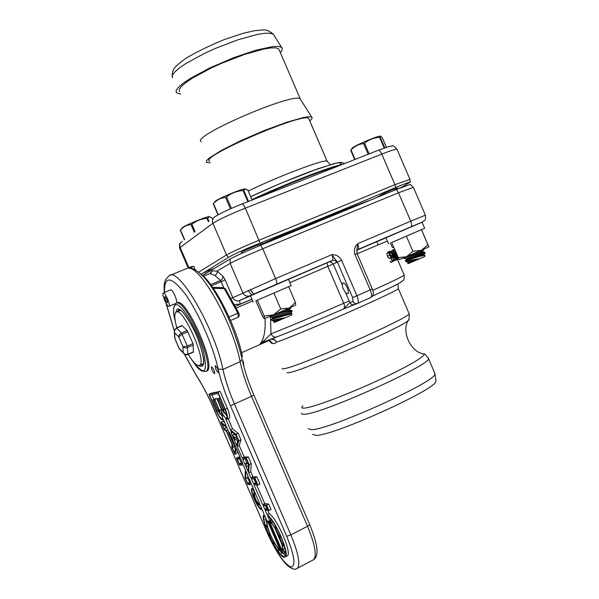 <?xml version="1.0" encoding="UTF-8"?>
<svg xmlns="http://www.w3.org/2000/svg" width="599" height="599" viewBox="0 0 599 599"><rect width="100%" height="100%" fill="white"/><g stroke="black" fill="none" stroke-linecap="round" stroke-linejoin="round"><path stroke-width="0.9" d="M410.293 184.395L396.298 189.494L260.64 245.246C245.725 251.453 235.579 256.028 230.203 258.963L202.604 275.443M389.567 255.294L391.214 257.428L392.435 257.533L393.094 256.454L393.094 260.206L392.293 260.273L392.817 261.486L393.476 261.344L394.374 259.105L393.124 254.987L391.192 251.722L389.844 251.303L389.073 252.688L389.567 255.294L387.396 256.23L386.954 253.609L387.808 252.179L389.844 251.303M392.128 256.424L391.364 256.379L390.301 254.904L390.278 252.329L391.08 252.613L392.457 254.949L392.128 256.424M391.08 252.613L389.867 253.137M392.817 261.486L390.69 262.414L390.166 261.201M391.551 260.595L391.372 257.997M390.481 258.379L389.095 258.349L387.396 256.23M392.704 255.548L391.147 256.222M391.491 262.197L390.69 262.414M393.595 247.11L392.442 247.604L393.595 247.11M390.428 243.059L392.442 247.604M394.599 249.446L394.951 252.351L396.276 254.515L395.677 254.777M396.321 253.444L395.153 252.112L394.704 250.225L395.175 250.779M397.998 257.338L396.695 255.414M397.002 255.286L397.354 255.833M392.555 250.112L394.307 249.296M396.276 254.515L395.699 254.807M396.291 254.553L396.957 256.881L398.432 258.993L398.5 258.364M393.91 251.101L393.071 249.888L392.719 251.827L394.03 255.923L395.894 259.21L396.935 259.726L397.13 258.573L396.336 256.132L395.063 253.871L394.329 253.557L393.977 254.493L393.491 250.988L393.91 251.101L393.251 251.385M395.16 260.498L394.322 260.28M390.833 251.43L393.071 249.888M394.689 254.627L396.044 256.335L396.493 258.708L394.614 255.99L394.689 254.627M356.697 251.041L357.596 243.748C354.615 246.706 353.732 250.255 354.93 254.403L357.019 253.519L372.264 288.913C374.128 292.926 373.641 295.794 370.803 297.523L370.759 297.546M354.271 304.569L352.766 304.824L351.164 304.262L349.18 301.005L343.736 303.259C313.539 316.429 289.287 326.627 270.973 333.868L262.197 342.456L276.955 336.863C293.63 330.363 315.71 321.116 343.197 309.129L343.377 309.047C315.725 321.116 293.443 330.438 276.521 337.027L276.543 337.02M354.93 254.403L370.212 289.894L356.922 295.779L341.565 260.123C339.363 256.387 336.129 254.568 331.861 254.68L337.319 261.965L352.654 297.568L352.916 301.582L349.831 302.652L343.272 309.099M343.504 308.994L356.877 303.686L354.556 303.379L352.916 301.582M341.565 260.123L336.825 262.384L335.036 260.498L332.557 260.318L288.478 279.389L326.949 262.819M203.48 276.251L210.039 273.541L212.061 270.95L211.065 272.874M210.039 273.541L214.884 275.465L216.411 274.297L217.182 272.523L217.085 271.04L212.061 270.95M289.894 282.676L327.833 266.33L343.736 303.259C344.837 306.126 344.717 308.051 343.384 309.047L343.437 309.024M345.623 292.754L342.748 288.007L342.321 285.079L342.875 282.99C345.024 281.358 350.205 292.694 347.802 293.802L345.623 292.754L349.18 301.005M270.538 317.058L270.973 333.868C272.305 336.451 274.155 337.507 276.521 337.027L263.028 342.531M262.197 342.456L260.056 343.968L263.335 342.396M265.05 318.406C265.642 330.865 263.972 339.386 260.056 343.968L267.206 340.786M269.79 339.73L267.94 340.996M271.774 338.922L274.679 339.663L276.693 342.059C299.418 334.527 399.443 290.478 398.328 288.583L398.193 288.299M268.532 340.741C268.914 340.531 269.887 341.355 271.444 343.22L272.47 343.369L269.864 340.734M270.845 339.296C273.309 338.989 275.218 339.933 276.573 342.141L276.693 342.059M241.577 352.729L268.659 340.674L270.029 340.764L272.552 343.392L274.537 343.654L276.573 342.141M434.642 372.9L434.926 374.128C435.54 381.915 329.697 429.76 311.592 429.685L308.141 428.734M435.802 380.088L435.967 381.256C436.581 389.23 333.883 435.758 316.055 435.398L312.626 434.38M266.36 242.894C304.247 225.935 352.878 206.004 370.189 200.223M201.167 274.237L228.481 257.383C233.962 254.171 244.504 249.409 260.101 243.097C307.579 224.288 352.804 205.742 395.774 187.457C404.318 183.863 409.147 182.059 410.27 182.051L401.487 187.405M377.767 197.011L382.304 194.218L391.536 190.048L397.309 188.206M242.236 252.389L241.292 252.553C241.861 251.737 246.661 249.491 255.683 245.807L263.83 243.067L263.103 243.718M263.013 243.516L297.815 228.017M309.047 119.261L308.71 118.475C304.479 111.601 198.583 157.208 209.575 161.176M280.325 52.577C282.436 50.211 282.863 48.482 281.612 47.396L278.52 46.393L273.062 46.52L255.968 50.159L233.423 57.774L209.935 67.889L190.332 78.424L183.264 83.171L178.48 87.252L176.151 90.486L176.338 92.733L180.673 94.095M279.254 50.091L278.745 48.908L275.997 47.86L270.943 47.898L263.777 49.043L244.497 54.457L221.974 63.12L210.96 68.129L192.339 78.17L185.69 82.669L181.25 86.526L179.213 89.543L179.595 91.61M300.72 99.726L300.241 98.97C294.82 91.52 190.647 136.377 201.114 141.663M309.758 120.916C312.004 118.999 312.641 117.726 311.675 117.082L308.949 116.7L303.805 117.419L287.161 122.091L264.758 130.327L241.135 140.503L221.203 150.499L208.924 158.278L206.4 160.861L206.4 162.419L210.286 162.823M250.255 289.519L253.714 294.079M250.112 289.587L253.602 294.124M248.091 290.485L251.565 295.03M211.537 366.715C213.596 368.58 214.629 370.931 214.652 373.761C212.608 372.091 211.552 369.755 211.477 366.745L211.537 366.715M241.614 356.892L242.415 356.532C236.934 327.616 213.918 282.451 200.5 273.736M215.311 365.6C217.4 367.472 218.455 369.853 218.463 372.72C216.381 371.043 215.311 368.677 215.243 365.63L215.311 365.6M242.423 360.688L243.306 361.474L242.662 361.766M243.306 361.474L243.943 366.925M170.258 275.255L190.692 266.907L193.814 266.345L195.281 269.745M228.331 430.995L226.894 427.664L221.9 423.628L224.101 428.742L226.422 430.636L232.854 445.551L232.255 447.655L234.456 452.769L235.984 447.565L233.782 442.332L233.378 443.732L228.444 432.276L230.113 433.639L228.331 430.995M226.4 426.518L223.172 419.03L222.798 419.779C221.166 419.951 218.92 416.941 216.067 410.772L208.946 394.247L217.954 392.315L225.276 409.312C227.47 414.695 228.107 417.997 227.186 419.218L225.658 418.701L230.42 429.76L236.051 434.297L238.836 440.767L237.122 446.547L239.203 445.559L244.25 457.015L242.176 458.01L246.249 457.958L249.117 464.622L248.705 472.843L250.779 471.832L252.935 476.714L250.861 477.732L254.837 477.897L257.907 485.025L253.969 484.786L262.721 504.658L266.555 505.084L268.914 510.565L265.11 510.086L267.169 514.758C275.338 519.85 290.26 554.681 285.244 556.928C280.182 561.967 258.873 518.846 264.129 514.339L262.182 509.719L261.531 509.637C258.176 509.697 249.177 489.862 251.947 488.522L252.943 488.447L255.264 493.831L254.478 493.838C254.553 497.672 256.132 501.146 259.217 504.261L259.914 504.343L251.61 484.636L247.799 484.411L245.013 477.927L245.38 469.848L243.351 465.041L239.443 465.019L236.463 458.085L240.401 458.04L236.478 448.726L234.823 454.297L231.648 446.921L232.247 444.817L226.467 431.407L224.146 429.513L220.964 422.138L226.4 426.518M266.787 520.651L264.601 515.462C259.809 520.052 279.943 560.634 284.712 555.857C289.437 553.746 275.488 521.025 267.671 515.889L269.984 521.137L270.898 522.073L270.336 519.977L271.414 522.657L275.061 527.914L275.166 526.776L275.63 528.887L279.141 535.858L279.89 536L280.369 537.093L279.613 536.951L282.017 543.712L283.215 545.097L283.454 546.011L282.256 544.618L282.9 549.305L284.151 552.023L282.848 549.785L282.234 551.005L283.32 553.521L281.373 553.072L280.295 550.571L278.415 548.804L278.962 550.848L277.906 548.212L274.312 542.964L274.207 544.049L273.653 543.091L273.75 542.005L270.329 535.184L269.61 535.049L269.153 533.979L269.864 534.113L267.498 527.494L266.353 526.169L266.113 525.271L267.259 526.596L266.57 521.901L265.335 519.221L266.607 521.4L266.787 520.651M261.726 508.641L260.37 505.414L259.681 505.339C257.697 505.406 252.321 493.569 253.969 492.775L254.493 492.73L253.107 489.503L252.456 489.585C249.963 490.783 258.057 508.626 261.067 508.558L261.726 508.641M251.161 483.565L249.117 478.721L247.814 478.661L247.949 475.95L245.912 471.114L245.568 478.556L247.634 483.356L251.161 483.565M248.66 477.643L248.488 477.223L248.66 477.643M242.902 463.963L240.858 459.119L237.204 459.148L239.271 463.955L242.902 463.963M233.288 441.171L230.593 434.769L229.387 433.788L233.004 442.174L233.288 441.171M270.568 520.838L269.984 521.137M267.783 510.423L269.236 513.717L267.169 514.758M264.638 509L268.127 509.435L266.712 506.148L263.201 505.743L264.638 509L267.536 508.064M265.859 506.05L266.697 507.959M256.559 484.943L264.788 503.624L262.721 504.658M253.489 483.7L257.128 483.91L255.002 478.983L251.34 478.818L253.489 483.7L256.619 482.734M253.909 478.93L255.563 482.682M248.705 472.843L250.861 477.732M245.156 459.074L246.878 462.967L244.796 463.97L242.655 459.096L246.414 459.059L248.54 463.985L248.166 471.615L246.107 466.935L248.181 465.932L248.42 466.471M245.276 465.056L245.568 465.708L245.276 465.056M237.122 446.547L242.176 458.01M233.767 433.219L234.254 434.327L232.172 435.308L235.108 437.697L234.366 440.287L236.448 439.307L237.631 441.987M234.366 440.287L236.62 445.409L238.207 440.018L236.088 435.091L230.87 430.876L232.172 435.308M232.689 436.476L233.865 439.149L234.261 437.764L232.689 436.476M228.189 418.746L232.509 428.779L230.42 429.76M232.846 432.471L231.251 433.227M208.946 394.247L211.013 393.303L220.08 391.357L227.395 408.331C229.589 413.714 230.218 417.016 229.29 418.237L229.103 418.319M220.964 422.138L223.03 421.179L224.662 422.497M232.509 428.779L238.155 433.302L236.051 434.297M236.852 436.873L235.108 437.697M234.254 434.327L236.56 436.192M237.032 437.292L236.448 439.307M238.155 433.302L240.94 439.771L239.203 445.559M240.94 439.771L238.836 440.767M244.25 457.015L248.345 456.947L246.249 457.958M248.143 463.057L246.241 463.978L244.796 463.97M246.878 462.967L248.098 462.967M248.3 463.439L248.181 465.932M246.107 466.935L246.241 463.978M248.345 456.947L251.213 463.604L250.779 471.832M251.213 463.604L249.117 464.622M252.935 476.714L256.934 476.871L254.837 477.897M247.716 475.404L247.844 478.099M248.091 478.668L249.678 482.36L250.674 482.412M256.934 476.871L259.996 483.992L257.907 485.025M264.788 503.624L268.644 504.044L266.555 505.084M268.644 504.044L271.003 509.517L268.914 510.565M176.967 302.967C185.645 295.547 217.085 366.76 206.969 370.983L206.318 371.275M163.362 292.918L170.685 289.886C172.385 288.418 178.42 302.345 176.443 303.191L176.847 303.042M269.236 513.717C277.427 518.786 292.342 553.596 287.295 555.857L286.914 556.052M236.463 458.085L238.507 457.104L239.997 457.082M237.511 451.189L236.875 453.316L234.823 454.297M219.212 399.788L223.442 409.596L223.944 412.217L222.139 409.806L217.924 400.035L219.212 399.788M219.024 398.642L223.727 409.551L224.445 413.295L221.855 409.851L217.182 399.001L220.155 398.125M220.058 397.893L217.182 399.001M218.148 393.476L224.992 409.357C226.939 414.126 227.508 417.054 226.692 418.139C225.209 418.304 223.18 415.601 220.612 410.045C222.536 414.763 223.098 417.653 222.304 418.716C220.859 418.866 218.867 416.208 216.336 410.727L209.665 395.258L218.148 393.476M221.72 409.536L220.612 410.045M224.745 413.153L227.058 416.372M220.41 413.782L222.656 416.926M211.934 394.778L213.918 399.376M220.08 391.357L217.954 392.315M269.52 521.497C274.971 524.724 285.146 548.34 281.762 549.897L269.52 521.497M281.523 550.032L268.869 521.123L281.523 550.032M268.524 521.01L281.043 550.062L268.524 521.01M268.03 520.995L280.482 549.875L268.03 520.995M279.815 549.47L267.633 521.205C264.518 523.159 274.312 545.884 279.815 549.47M281.987 551.125L280.699 550.833L281.231 552.068L282.526 552.368L281.987 551.125M234.838 444.84L234.306 446.682L235.459 449.355M234.306 446.682L232.255 447.655M234.756 444.653L232.854 445.551M227.882 429.955L226.422 430.636M225.696 426.698L227.358 428.749M226.16 427.776L224.101 428.742M249.678 482.36L247.634 483.356M247.612 477.56L245.568 478.556M239.667 459.126L241.322 462.96L242.475 462.967M241.322 462.96L239.271 463.955M234.202 443.335L233.378 443.732M229.043 431.999L228.444 432.276M219.099 410.285L219.601 412.868L217.826 410.487L213.663 400.843L214.921 400.604L219.099 410.285M219.369 410.248L220.088 413.931L217.549 410.532L212.937 399.825L214.727 399.473L219.369 410.248L221.585 409.596M214.727 399.473L216.816 398.522L215.011 398.874L212.937 399.825M216.816 398.522L221.45 409.282M269.835 526.311L276.281 541.256M272.889 521.909L271.414 522.657M280.265 535.281L279.141 535.858M276.79 528.296L275.63 528.887M283.334 543.023L282.017 543.712M284.862 548.287L282.9 549.305M284.997 551.589L285.371 552.458L283.32 553.521M282.181 551.574L281.231 552.068M275.001 528.393L281.74 544.034M276.319 527.449L275.735 527.749M275.757 526.469L275.166 526.776M274.784 543.75L274.207 544.049M279.973 550.331L278.962 550.848M271.639 520.164L270.853 520.561M271.167 519.55L270.336 519.977M280.931 536.801L280.369 537.093M280.459 535.708L279.89 536M269.692 533.702L269.153 533.979M285.416 551.365L284.151 552.023M285.364 550.945L284.203 551.544M284.166 545.637L283.454 546.011M283.896 544.746L283.215 545.097M266.038 518.869L265.335 519.221M266.869 524.889L266.113 525.271M283.162 553.483L285.304 554.899M203.158 364.933L201.564 364.484M178.532 311.158L179.251 309.735M238.657 312.978L237.855 313.195L238.365 317.081M225.464 288.973L224.281 288.636L237.855 313.195L229.058 316.998M238.073 317.253L230.6 320.487L238.132 317.215C239.458 316.242 239.645 314.812 238.694 312.918L225.366 288.838L223.457 287.632L224.281 288.636L213.311 288.276M193.814 266.345L189.067 268.292L190.811 268.075C210.249 273.114 234.366 324.718 242.146 359.385L242.048 358.913M167.48 302.787C165.721 301.215 164.815 299.111 164.755 296.49C166.515 298.04 167.421 300.136 167.488 302.787L167.48 302.787M163.242 292.963C164.905 291.511 170.955 305.475 169.015 306.299C167.361 307.774 161.311 293.824 163.235 292.971L163.242 292.963M194.331 232.285L191.021 224.61C186.866 224.947 183.346 226.736 180.464 229.979L181.018 229.2M180.464 229.979L184.619 239.615M184.417 239.765L180.269 230.136M208.377 221.682L206.925 218.298C201.294 218.815 196.285 220.784 191.89 224.228L195.109 231.693M191.89 224.228L191.021 224.61M212.248 218.762L211.754 217.624L209.657 216.756L207.568 218.088L208.939 221.263M207.568 218.088L206.925 218.298M209.657 216.756L209.029 216.681C207.411 216.089 184.612 225.494 182.096 227.792L181.759 228.241M288.433 279.284L291.159 285.603L288.651 286.711M291.159 285.603L255.855 300.833M288.426 279.261L250.375 295.644L253.107 301.986M295.434 302.458L289.175 308.096L295.427 305.235L295.681 304.599L295.434 302.458L288.636 286.674L255.855 300.825L262.587 316.459L264.346 318.638M264.159 316.002L264.406 318.638L273.481 314.902L264.159 316.002L257.323 300.136M280.751 308.927L273.481 314.902L289.175 308.096L280.751 308.927L273.885 292.986M230.45 208.826L225.538 197.408C220.799 197.865 216.786 199.931 213.491 203.615L214.075 202.769M213.491 203.615L218.261 214.682M217.991 214.831L213.244 203.81M247.859 201.683L243.052 190.527C236.852 191.044 231.334 193.192 226.504 196.974L231.424 208.392M226.504 196.974L225.538 197.408M252.134 200.006L247.904 190.183L245.568 189.029L243.748 190.31L248.54 201.421M243.748 190.31L243.052 190.527M245.568 189.029L244.946 188.955C242.924 188.266 218.395 198.389 215.266 201.219L214.794 201.833M288.718 308.298L290.65 308.133M284.398 310.2L289.594 309.219M279.112 312.491L289.841 310.08M291.968 310.731L291.908 310.656C288.725 310.948 282.728 312.304 273.908 314.722M272.148 317.5L270.044 316.923L270.411 316.661L290.021 311.802L292.005 310.814M290.021 311.802L291.818 311.884M272.395 318.376L272.515 317.305L291.077 312.663M271.325 319.477L272.747 318.211L291.331 313.532M271.579 319.372L275.158 318.264L271.579 319.372M291.908 313.749L275.158 318.264M273.631 320.952L272.081 320.525C272.597 320.016 276.76 319.117 284.555 317.829L273.743 321.992L274.335 322.524L291.87 314.954L291.908 313.689L291.294 313.517L291.069 312.611L291.998 311.705M273.84 321.925L278.692 320.353M273.885 321.828L273.668 320.959L284.555 317.829M422.093 222.229L424.698 228.271L391.611 242.498L399.286 259.681L406.474 256.769L398.103 257.577M424.698 228.271L391.626 242.543M422.085 222.207L386.003 237.773L388.609 243.815M421.486 229.679L428.891 246.938L427.911 244.744L421.434 250.33L412.906 251.31L406.362 236.118M427.911 244.744L421.411 229.657M412.906 251.31L406.474 256.769L428.847 246.863M368.19 154.25L363.6 143.588C358.719 144.172 354.511 146.291 350.999 149.945L352.526 147.721C356.862 144.584 378.426 135.561 380.095 136.19L380.657 136.25L380.148 137.141L384.768 147.863M350.999 149.945L355.08 159.416M354.713 159.566L350.662 150.169M384.199 148.058L379.571 137.313C373.903 137.718 368.894 139.672 364.536 143.176L369.141 153.876M364.536 143.176L363.6 143.588M386.422 147.309L382.297 137.725L380.657 136.25M380.148 137.141L379.571 137.313M422.475 249.873L423.65 249.985M418.589 251.573L422.707 250.974M413.677 253.699L422.916 251.767M424.953 252.404L424.826 252.284C421.988 252.404 416.597 253.594 408.645 255.848M406.407 259.726L406.197 258.933L404.198 258.379L404.894 257.892C410.6 256.08 416.874 254.515 423.725 253.205L424.916 252.314M423.725 253.205L424.781 253.557M406.197 258.933L406.833 258.536C409.843 257.285 423.77 253.781 424.099 254.186L424.122 254.261M405.441 260.73L407.058 259.404C410.008 258.184 423.62 254.74 424.287 255.047L424.339 255.062M424.931 255.294L419.472 256.409L405.261 260.909M407.822 263.021L407.612 262.22L406.212 261.83C406.773 261.067 410.989 260.056 418.866 258.798L407.717 263.171L408.241 263.635L424.893 256.492L424.931 255.219L424.287 255.047M406.115 261.748L405.336 261.044L409.918 259.202M407.814 263.066L413.235 261.216M407.612 262.22L418.866 258.798M174.736 338.293L174.384 331.936M183.698 353.432L179.386 348.94M193.425 352.092L192.975 343.579L187.113 330.498L181.991 325.571L176.398 327.96M193.529 351.8L187.921 354.256C185.9 354.908 184.312 354.308 183.159 352.467L184.275 354.009M184.02 353.777C184.949 354.848 186.229 355.095 187.846 354.526L187.315 346.042L182.965 346.791L184.642 347.809L186.589 347.854L193.387 345.054M187.113 330.498L180.411 333.531L178.944 335.305L178.697 336.885L182.238 334.249L187.906 331.816M174.346 330.76L174.676 332.797C174.129 330.693 174.788 329.128 176.653 328.102L182.276 325.691M176.81 327.788C174.406 319.08 174.167 313.883 176.076 312.191C182.613 305.917 207.479 361.976 199.639 365.338L199.227 365.532C196.704 365.914 193.05 362.185 188.273 354.346M199.639 365.338L203.076 363.818M176.585 311.974L180.531 310.304M396.298 189.494L398.492 192.773L413.407 187.352M260.64 245.246L262.766 248.75L398.492 192.773L410.734 221.188L357.596 243.748C358.741 246.698 358.876 248.592 358 249.446L356.922 250.083L357.019 253.519M214.884 275.465L220.454 280.497L222.049 279.366L223.053 276.371L217.085 271.04L230.166 263.395L230.203 258.963M234.643 304.539L240.154 304.157L239.607 300.541L249.401 295.973C246.488 296.617 244.31 295.577 242.865 292.866L230.166 263.395C235.931 260.303 246.795 255.421 262.766 248.75L275.607 278.557L232.816 297.688L225.149 279.898L223.053 276.371M392.39 257.555L390.398 258.424M391.214 257.428L389.095 258.349M392.457 254.949L390.72 255.706M393.386 261.374L391.394 262.25M389.073 252.688L386.954 253.609M395.729 252.067L395.228 252.276M397.676 256.582L397.204 256.791M394.951 252.351L393.461 253.003M398.455 258.993L397.07 259.592L398.432 258.993M396.905 259.741L395.13 260.513M395.894 259.21L394.389 259.869M394.03 255.923L393.58 256.117M392.719 251.827L391.671 252.276M395.175 254.792L394.404 255.129M396.044 256.335L394.973 256.799M394.329 253.557L393.723 253.819M357.139 253.789L387.403 241.023M404.138 274.896L404.243 275.143C402.573 276.521 392.09 281.597 372.795 290.35M357.378 303.513L370.803 297.523C371.964 296.393 371.769 293.847 370.212 289.894L372.271 288.92M357.401 303.498L370.624 297.606M343.414 309.039L354.069 304.636M371.432 296.55C390.271 287.947 400.357 282.983 401.689 281.657M357.581 303.416C358.704 302.3 358.487 299.755 356.922 295.779L352.654 297.568M328.746 262.033L326.927 262.834L327.833 266.33L333.231 263.987L331.464 262.122L329.001 261.943L332.363 260.385C333.194 259.547 333.029 257.645 331.861 254.68L275.607 278.557C276.813 281.582 277.052 283.492 276.334 284.285L332.303 260.415L239.181 300.698C236.343 301.327 234.224 300.324 232.816 297.688L231.304 298.362M356.884 250.217L410.936 226.856C411.917 225.973 411.85 224.086 410.734 221.188L425.38 215.168C425.709 218.875 425.402 220.679 424.466 220.574L422.19 222.079L410.869 226.894L422.108 222.259M357.64 249.611L410.869 226.894M386.033 237.833L357.221 249.91M210.676 284.577L220.454 280.497L221.151 281.672L225.149 279.898M211.499 285.701L221.151 281.672L223.727 287.655M239.637 300.526L250.487 295.899L239.637 300.526M240.154 304.157L251.879 299.141M342.321 285.079L333.231 263.987L336.825 262.384M249.865 295.801L276.281 284.315M236.373 307.983L252.681 300.99M251.924 299.245L235.527 306.269M408.96 313.27L409.154 313.734C410.877 317.193 302.368 365.248 285.236 368.505C282.9 369.051 281.919 369.006 282.279 368.37M425.402 215.206L413.355 187.232L410.233 184.372M301.626 413.265C301.379 414.186 302.488 414.508 304.936 414.231C323.131 413.445 431.295 364.596 428.495 358.629C425.889 354.885 424.242 353.298 423.553 353.874C427.372 355.17 407.335 367.022 377.123 380.867C346.986 394.711 314.325 406.961 305.063 408.061C301.694 408.473 300.968 407.732 302.892 405.837M435.024 373.791L428.18 357.858M286.914 372.758L289.744 372.518C305.25 369.845 402.506 327.099 408.189 320.525L408.877 319.319M409.956 179.4L394.943 184.672L395.774 187.457M241.966 204.012L377.947 150.401C379.174 150.087 380.447 151.315 381.78 154.1L394.943 184.672L259.15 240.206C243.127 246.855 232.255 251.782 226.527 254.979L198.666 272.118M260.101 243.097L245.335 208.153L381.78 154.1C390.638 150.634 395.692 149.001 396.965 149.211L397.062 149.443M338.54 165.938C324.156 169.562 284.36 185.188 254.171 199.197M251.954 199.587C285.394 183.908 331.075 166.245 342.022 164.568M339.581 165.099L341.131 163.609L341.145 162.748L336.458 163.055L318.361 168.604L280.339 183.466L250.682 196.637C270.763 187.352 290.732 178.944 310.582 171.411L334.639 163.437L340.666 162.299L344.747 163.49M327.346 161.715L327.106 161.183C325.324 158.585 277.779 176.48 248.278 191.066M172.527 77.743L172.31 75.452L174.504 72.232L179.049 68.211L185.787 63.569L204.491 53.378L215.528 48.347L238.155 39.706L257.667 34.353L265.028 33.245L270.321 33.237L273.354 34.315L274.043 35.393M228.481 257.383L226.527 254.979L212.87 223.292C218.433 219.713 229.26 214.667 245.335 208.153C243.973 205.217 242.805 203.855 241.831 204.064L241.779 204.094M188.176 267.933L179.678 248.218L180.149 247.469C179.273 244.834 179.985 242.805 182.291 241.367M241.831 204.064C230.023 208.737 221.143 212.892 215.198 216.538C212.667 218.111 211.889 220.365 212.87 223.292L180.149 247.469L188.85 267.656M227.395 408.331L225.276 409.312M164.493 292.454C164.178 275.42 171.067 275.899 185.136 293.884C198.269 312.086 213.199 346.05 218.148 369.029C220.657 380.238 224.76 392.495 230.458 405.785L286.704 536.315C294.678 556.321 296.026 566.542 290.747 566.991C283.851 563.337 276.019 551.904 267.244 532.706L213.746 408.57C208.22 395.842 202.387 384.738 196.247 375.251L184.365 354.076M174.331 330.85L166.058 303.221M223.3 409.267L222.139 409.806M224.857 409.035L223.727 409.551M217.422 410.225L216.336 410.727M261.583 508.304L261.067 508.558M253.063 488.073L252.389 488.41M259.764 503.984L259.217 504.261M218.957 409.971L217.826 410.487M177.476 311.6L178.869 309.728M178.959 309.713L178.592 309.848C178.674 309.376 179.64 309.773 181.49 311.031C183.197 311.577 192.863 325.369 198.509 340.457C206.887 365.974 202.859 362.837 203.016 365.113L200.515 364.948M198.561 365.607C205.36 369.059 205.397 360.793 198.673 340.801C191.942 322.868 180.891 306.823 177.147 309.196L175.657 312.573M175.432 322.097C172.999 312.379 172.961 306.658 175.305 304.921C180.299 301.372 196.772 328.08 203.256 350.737C208.37 374.15 204.439 376.981 191.47 359.243M175.544 322.666C173.478 313.973 173.912 314.789 173.545 311.944L173.553 308.028L175.784 303.483L174.414 305.827M202.619 371.14L205.921 371.455C215.999 367.239 184.552 296.003 175.904 303.416M189.067 268.292C201.676 267.985 233.325 325.145 240.154 361.729L242.146 359.385C244.429 370.212 248.338 382.102 253.886 395.063L253.871 395.033M296.834 568.563L297.404 568.249C300.533 564.265 298.347 553.139 290.859 534.877L234.531 404.16C229.147 391.604 225.284 380.028 222.948 369.433L240.154 361.729C242.378 372.301 246.159 383.839 251.513 396.328L253.886 395.063L309.698 524.582M230.458 405.785L251.513 396.328L307.512 526.281L309.735 524.664C314.849 537.325 317.275 546.483 317.021 552.136C316.744 556.052 315.628 558.553 313.674 559.646L313 560.005M286.704 536.315L290.859 534.877L307.512 526.281C314.947 544.446 316.998 555.572 313.674 559.646L297.404 568.249C295.18 570.121 291.848 569.185 287.43 565.449C281.238 559.586 274.477 548.654 267.139 532.661M218.148 369.029L222.948 369.433C214.884 328.529 178.292 265.971 169.083 275.735L165.489 279.845C164.5 283.372 163.827 282.81 164.276 292.544M213.746 408.57L213.648 408.548C208.212 396.036 202.499 385.15 196.517 375.887L196.247 375.251M267.244 532.706L213.663 408.57M179.131 348.304L174.923 338.525L174.676 332.797L178.697 336.885L182.965 346.791L183.159 352.467L179.131 348.304M193.455 352.077L187.816 354.541M192.975 343.579L187.315 346.042L181.452 332.932L176.368 327.975L174.324 331.03L165.848 302.839M392.3 257.592L390.249 258.476M393.288 261.411L391.199 262.325M396.867 259.749L395.063 260.543M397.474 259.419L404.243 275.143C404.28 278.939 403.816 280.789 402.835 280.691L399.885 282.818C399.892 282.99 388.796 288.658 372.436 296.086M386.041 237.863L357.206 249.918M423.553 353.874C410.921 352.227 401.188 331.876 408.189 320.525C409.005 320.772 409.327 318.503 409.154 313.734L398.328 288.583L397.923 284.098L395.647 285.094M378.224 244.841L376.838 241.637M435.967 381.256L434.926 374.128M397.961 188.82L403.456 186.296M214.831 268.142L204.678 272.246M410.27 182.051L409.896 179.258L396.965 149.211C394.516 146.343 392.809 145.295 391.851 146.074L388.699 146.635L378.126 150.334M205.532 273.691L204.873 272.163M308.71 118.475L327.106 161.183L330.311 164.65M172.145 76.088C172.287 72.194 173.111 69.484 174.601 67.957C175.185 66.796 178.517 63.876 184.604 59.204C193.949 53.229 207.089 46.715 224.041 39.654L243.179 33.297L254.365 30.744L263.051 29.95C266.196 29.561 269.625 31.013 273.354 34.315L281.612 47.396M180.561 242.887C179.707 242.737 179.386 244.444 179.595 248.008M278.745 48.908L300.339 99.037M300.241 98.97L311.675 117.082M229.29 418.237L227.186 419.218M226.182 412.486L224.445 413.295M223.382 419.51L222.798 419.779M253.025 487.99L252.142 488.432M221.787 413.153L220.088 413.931M287.295 555.857L285.244 556.928M191.118 358.749C199.25 370.833 198.329 368.071 201.271 370.863L205.921 371.455L206.969 370.983M196.352 375.633L184.222 353.964M212.72 287.423L223.449 287.625M175.881 303.423L169.015 306.299M295.427 305.235L295.681 304.599M242.033 251.909L242.513 253.025M262.886 243.224L263.29 244.152M290.567 307.474L290.785 307.983M291.908 310.656L289.804 310.072L289.579 309.159L290.8 307.983M269.835 316.444L270.014 316.856M291.938 310.656L291.968 311.697M272.006 320.458L271.28 319.814M377.602 196.629L377.804 197.093M397.144 187.831L397.624 188.955M423.643 249.356L423.815 249.768M422.714 250.914L423.852 249.79M422.909 251.767L422.684 250.899M422.864 251.752L424.826 252.284M403.958 257.825L404.153 258.296M424.983 253.28L425.005 252.583M424.129 254.201L425.02 253.317M424.332 255.054L424.099 254.186M174.608 337.851L174.743 338.3M174.796 338.428L179.116 348.461"/></g></svg>
